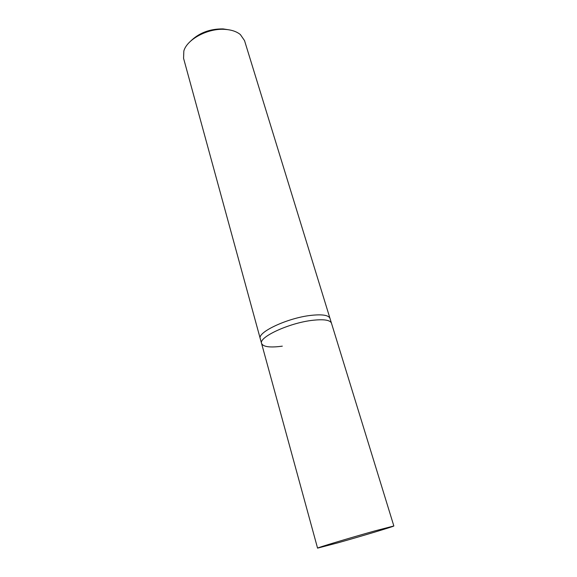 <?xml version="1.0" encoding="UTF-8"?>
<svg xmlns="http://www.w3.org/2000/svg" width="577" height="577" viewBox="0 0 577 577"><rect width="100%" height="100%" fill="white"/><g stroke="black" fill="none" stroke-linecap="round" stroke-linejoin="round"><path stroke-width="0.87" d="M282.312 346.157C270.123 347.801 263.206 346.907 261.576 343.466C258.424 337.285 288.788 323.084 312.042 320.372C323.632 319.023 330.102 319.954 331.458 323.163L329.986 318.381C328.609 315.107 322.139 314.119 310.556 315.424C287.339 318.05 257.075 332.33 260.256 338.641L183.565 58.306L183.839 50.992C187.027 39.265 207.965 28.071 224.958 29.377C231.528 29.809 236.664 31.54 240.371 34.57L244.525 40.592L329.986 318.381C328.609 315.107 322.139 314.119 310.556 315.424C287.339 318.05 257.075 332.33 260.256 338.641L261.576 343.466C258.424 337.285 288.788 323.084 312.042 320.372C323.632 319.023 330.102 319.954 331.458 323.163L393.846 525.972C394.632 526.246 361.382 536.235 337.877 542.827L317.566 548.136C315.922 548.128 350.672 537.67 375.028 530.869L393.846 525.972M229.458 29.903L223.083 28.908C209.905 28.771 199.065 32.875 190.554 41.205M261.576 343.466L317.566 548.136"/></g></svg>
